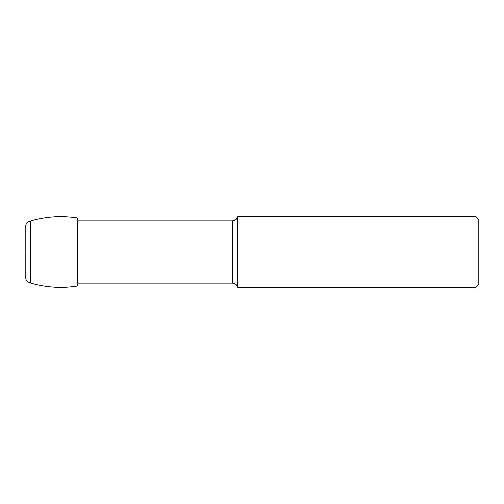 <?xml version="1.0" encoding="UTF-8"?>
<svg xmlns="http://www.w3.org/2000/svg" width="504" height="504" viewBox="0 0 504 504"><rect width="100%" height="100%" fill="white"/><g stroke="black" fill="none" stroke-linecap="round" stroke-linejoin="round"><path stroke-width="0.76" d="M77.647 286.07L77.647 217.93C61.62 215.384 45.826 216.405 30.265 220.991C27.084 222.144 25.395 224.406 25.2 227.789L25.2 276.211C25.395 279.594 27.084 281.856 30.265 283.009C45.826 287.595 61.62 288.616 77.647 286.07M475.965 287.438L475.965 216.562L478.8 219.398L478.8 284.603L475.965 287.438L237.825 287.438C236.962 284.773 235.129 283.355 232.338 283.185L77.647 283.185M237.825 287.438L237.825 216.562C236.962 219.227 235.129 220.645 232.338 220.815L77.647 220.815M25.2 252L77.647 252M478.8 252L478.8 256.964L478.8 252M30.265 283.009L30.265 220.991M232.338 283.185L232.338 220.815M475.965 216.562L237.825 216.562"/></g></svg>
